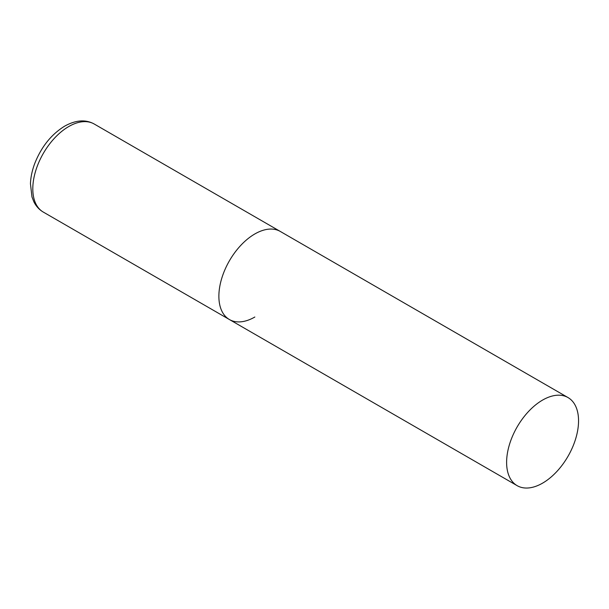 <?xml version="1.0" encoding="UTF-8"?>
<svg xmlns="http://www.w3.org/2000/svg" width="609" height="609" viewBox="0 0 609 609"><rect width="100%" height="100%" fill="white"/><g stroke="black" fill="none" stroke-linecap="round" stroke-linejoin="round"><path stroke-width="0.91" d="M254.844 317.015A50.867 29.369 -60 0 1 229.41 319.535A50.867 29.369 -60 0 1 221.615 278.777A50.867 29.369 -60 0 1 254.844 233.955A50.867 29.369 -60 0 1 280.277 231.435A50.867 29.369 120 0 0 241.08 245.062A50.867 29.369 120 0 0 218.875 296.256A50.867 29.369 120 0 0 229.41 319.535L43.338 212.107A50.867 29.369 -60 0 1 35.535 171.35A50.867 29.369 -60 0 1 68.771 126.527A50.867 29.369 -60 0 1 94.205 124.008C85.663 119.28 75.828 119.981 64.699 126.124C51.202 134.46 41.176 147.043 34.606 163.859C32.094 170.657 30.709 177.272 30.45 183.712L31.973 196.935L33.853 201.746C36.053 206.23 39.22 209.686 43.338 212.107M578.55 420.849A50.867 29.369 120 0 0 568.014 397.563A50.867 29.369 120 0 0 528.818 411.189A50.867 29.369 120 0 0 506.612 462.376A50.867 29.369 120 0 0 517.148 485.662A50.867 29.369 120 0 0 556.344 472.036A50.867 29.369 120 0 0 578.55 420.849M568.014 397.563L94.205 124.008M229.41 319.535L517.148 485.662"/></g></svg>
